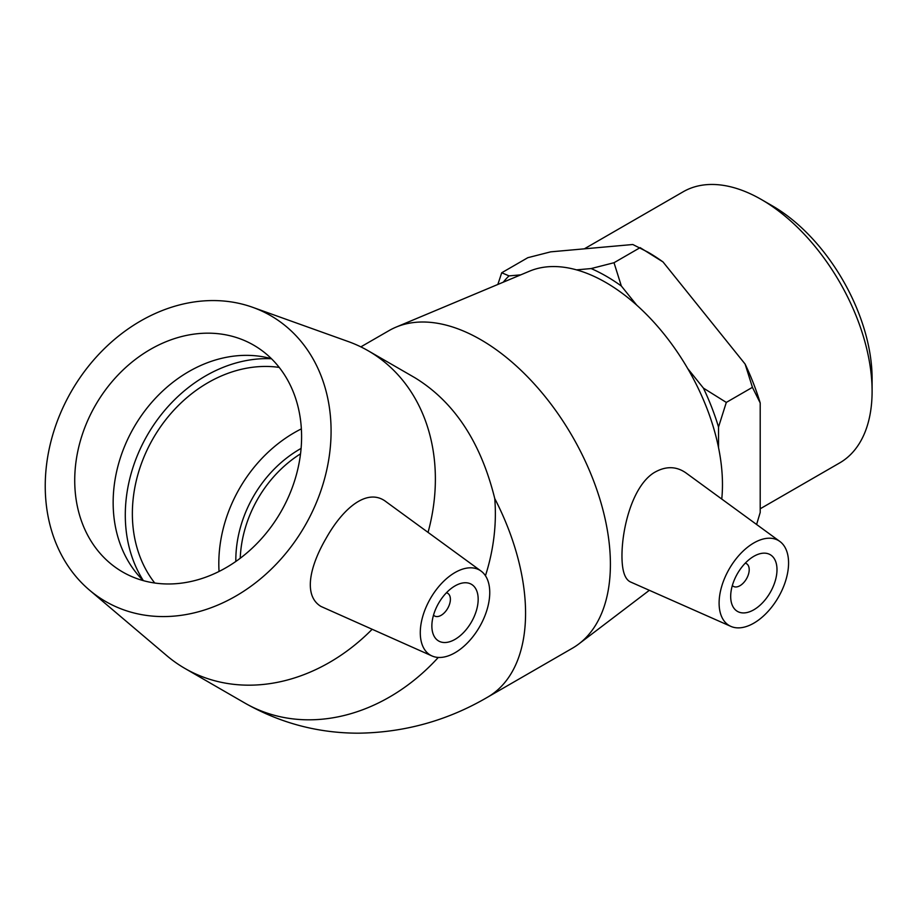 <?xml version="1.0" encoding="UTF-8"?>
<svg xmlns="http://www.w3.org/2000/svg" width="918" height="918" viewBox="0 0 918 918"><rect width="100%" height="100%" fill="white"/><g stroke="black" fill="none" stroke-linecap="round" stroke-linejoin="round"><path stroke-width="1.38" d="M872.1 391.252L872.1 378.468A140.879 81.335 -120 0 0 772.486 205.93L761.412 199.539A156.53 90.377 60 0 1 872.1 391.252A156.53 90.377 60 0 1 839.683 462.913L760.207 508.79M584.341 248.835L683.153 191.793A156.53 90.377 60 0 1 761.412 199.539M636.748 305.166L621.337 286.003L614.016 262.72L640.133 247.642L663.014 261.94L745.106 364.056L752.427 387.339L760.207 402.979L760.207 512.439L756.604 524.476M752.427 387.339L726.31 402.417L703.429 388.119L687.731 368.588M718.53 447.582L718.53 427.042L726.31 402.417M520.758 274.849L509.042 275.893L501.721 272.761L527.839 257.683L550.72 251.842L632.812 244.509L647.913 252.14A172.366 99.523 -120 0 1 663.014 261.94M614.016 262.72L591.135 268.561L576.527 269.869M501.721 272.761L497.831 284.465M760.207 402.979A172.366 99.523 -120 0 0 745.106 364.056M503.271 282.182A172.366 99.523 60 0 1 509.042 275.893M591.135 268.561A172.366 99.523 60 0 1 621.337 286.003M703.429 388.119A172.366 99.523 60 0 1 718.53 427.042M745.232 563.193A13.093 7.562 -60 0 1 746.495 563.675A13.093 7.562 -60 0 1 746.495 578.799A13.093 7.562 -60 0 1 733.39 586.361A13.093 7.562 -60 0 1 732.346 585.512M446.412 592.787A13.093 7.562 -60 0 1 447.674 593.28A13.093 7.562 -60 0 1 447.674 608.404A13.093 7.562 -60 0 1 434.57 615.967A13.093 7.562 -60 0 1 433.526 615.117M154.74 583.01A130.976 106.947 120 0 1 153.18 438.368A130.976 106.947 120 0 1 279.221 367.407M219.046 571.455A130.976 106.947 120 0 1 301.356 428.878M301.093 448.409A111.33 90.905 -60 0 0 253.517 496.305A111.33 90.905 -60 0 0 235.823 561.46M471.393 622.094A32.75 18.911 -60 0 1 438.643 640.994A32.75 18.911 -60 0 1 438.643 603.183A32.75 18.911 -60 0 1 471.393 584.284A32.75 18.911 -60 0 1 471.393 622.094M430.462 598.456A49.113 28.355 -60 0 1 481.043 571.065A49.113 28.355 -60 0 1 479.575 626.822A49.113 28.355 -60 0 1 432.022 655.968A49.113 28.355 -60 0 1 429.372 654.5A49.113 28.355 -60 0 1 430.462 598.456M372.019 629.415A183.371 149.726 120 0 1 184.885 668.419A183.371 149.726 120 0 1 166.858 655.727L89.425 590.067A165.033 134.751 120 0 1 71.466 391.194A165.033 134.751 120 0 1 252.668 307.312A165.033 134.751 120 0 1 304.856 525.945A165.033 134.751 120 0 1 89.425 590.067M252.668 307.312L348.255 341.553A183.371 149.726 120 0 1 368.256 350.814A183.371 149.726 120 0 1 428.052 532.371M368.256 350.814L414.856 377.711C454.123 401.751 480.757 442.028 494.745 498.531A183.371 149.726 120 0 1 485.45 575.747M432.022 655.968L320.921 606.419C302.848 595.415 310.066 565.763 326.154 538.235C342.942 508.262 367.544 486.999 386.363 501.962L481.043 571.065M143.346 580.635A139.146 113.614 120 0 1 147.408 435.04A139.146 113.614 120 0 1 271.464 358.731A130.976 106.947 120 0 0 261.205 356.494A130.976 106.947 120 0 0 133.971 427.283A130.976 106.947 120 0 0 136.277 572.866A130.976 106.947 120 0 0 143.3 580.624M280.782 512.049A130.976 106.947 120 0 1 122.668 572.006A130.976 106.947 120 0 1 95.541 405.102A130.976 106.947 120 0 1 253.655 345.145A130.976 106.947 120 0 1 280.782 512.049M730.682 596.413A32.75 18.911 -60 0 1 744.98 563.457A32.75 18.911 -60 0 1 770.213 554.679A32.75 18.911 -60 0 1 770.213 592.489A32.75 18.911 -60 0 1 737.464 611.399A32.75 18.911 -60 0 1 730.682 596.413M788.573 562.986A49.113 28.355 -60 0 1 768.114 611.354A49.113 28.355 -60 0 1 730.843 626.374A49.113 28.355 -60 0 1 721.64 586.602A49.113 28.355 -60 0 1 755.399 542.079A49.113 28.355 -60 0 1 779.864 541.459A49.113 28.355 -60 0 1 788.573 562.986M730.843 626.374L630.391 581.92C624.791 579.212 621.991 570.583 621.968 556.033C621.899 528.573 632.341 486.345 653.926 472.747C665.378 465.988 676.015 466.023 685.849 472.839L779.864 541.459M494.745 498.531A183.371 105.868 -120 0 1 525.566 613.235A183.371 105.868 -120 0 1 487.573 697.187L572.43 648.2A183.371 105.868 -120 0 0 578.902 643.885A183.371 105.868 -120 0 0 610.401 564.26A183.371 105.868 -120 0 0 534.724 384.435A183.371 105.868 -120 0 0 396.025 327.141A183.371 105.868 -120 0 0 389.06 330.595L360.854 346.866M721.755 499.048A165.033 95.288 -120 0 0 722.466 484.578A165.033 95.288 -120 0 0 654.362 322.734A165.033 95.288 -120 0 0 529.525 271.177L396.025 327.141M438.276 657.449A183.371 149.726 120 0 1 244.876 703.062C280.139 723.086 317.961 733.138 358.353 733.184C404.563 732.553 447.651 720.561 487.596 697.175M240.229 558.259A111.33 90.905 120 0 1 300.53 453.825M447.674 593.28L446.561 592.638M434.57 615.967L433.457 615.324M184.885 668.419L244.876 703.062M746.495 563.675L745.382 563.032M733.39 586.361L732.277 585.718M649.347 590.308L578.902 643.885"/></g></svg>
